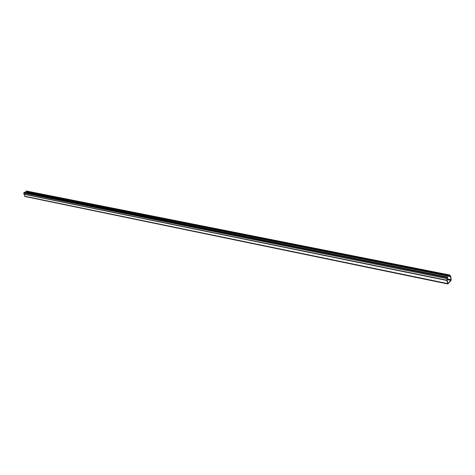<?xml version="1.0" encoding="UTF-8"?>
<svg xmlns="http://www.w3.org/2000/svg" width="475" height="475" viewBox="0 0 475 475"><rect width="100%" height="100%" fill="white"/><g stroke="black" fill="none" stroke-linecap="round" stroke-linejoin="round"><path stroke-width="0.71" d="M449.926 275.055L26.535 191.045L25.727 191.437L449.089 275.779L449.926 275.055L450.692 276.42L451.232 279.49L450.912 280.719L447.753 283.955L25.032 196.519L23.75 193.046L24.528 192.185L447.836 277.133L447.165 278.522L447.112 280.137L448.008 283.504L447.688 283.438M449.089 275.779L449.148 276.094L449.855 275.429L450.466 276.509L451.042 279.692L450.858 280.41L448.008 283.504M447.753 283.955L446.916 280.22L446.969 278.605L447.836 277.133M25.727 191.437L449.148 276.094M27.122 191.9L27.574 192.797M450.858 280.41L447.123 279.65M447.48 283.557L24.712 196.24M446.928 280.482L23.875 194.239M446.916 280.22L23.833 194.073M446.969 278.605L23.75 193.046M447.278 277.733L23.999 192.518M449.641 275.185L26.25 191.104M450.466 276.509L27.229 192.019M450.508 276.622L27.277 192.09M451.042 279.692L447.153 278.902"/></g></svg>
